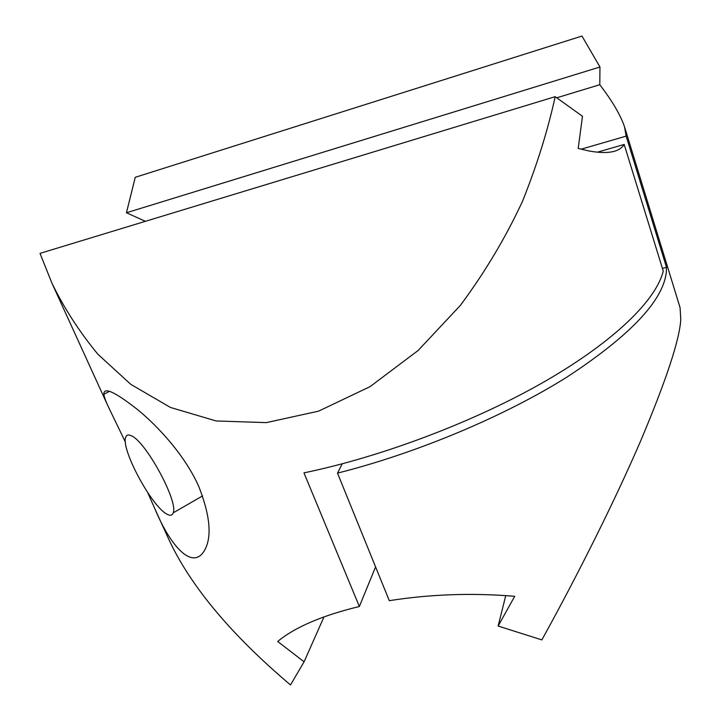 <?xml version="1.0" encoding="UTF-8"?>
<svg xmlns="http://www.w3.org/2000/svg" width="721" height="721" viewBox="0 0 721 721"><rect width="100%" height="100%" fill="white"/><g stroke="black" fill="none" stroke-linecap="round" stroke-linejoin="round"><path stroke-width="1.08" d="M626.152 136.134L666.51 267.365L666.303 272.475C662.941 300.972 629.893 335.806 567.139 376.966C504.817 416.152 416.864 453.167 337.5 473.12L389.295 600.665C430.563 594.203 472.372 592.752 514.722 596.312L498.13 626.044L541.868 639.906C578.422 573.709 615.446 499.563 640.978 440.152C666.24 380.183 679.515 339.979 680.786 319.529L680.065 307.615L624.521 126.842L626.152 136.134L581.081 149.211M126.436 212.767L599.962 66.999L581.964 36.05L135.26 177.303L126.436 212.767L145.417 221.311M556.846 97.768L599.791 84.718C612.282 100.994 620.529 115.045 624.521 126.842M599.962 66.999L599.791 84.718M666.51 267.365L662.428 268.419M337.5 473.12L342.223 463.828M505.754 595.591L498.13 626.044M125.4 442.09L107.979 406.013C105.563 400.822 104.184 396.91 103.86 394.279C103.599 386.681 114.765 391.737 137.36 409.438C158.971 427.03 185.504 456.366 198.879 486.729C210.298 516.047 212.127 537.361 204.358 550.655C192.858 570.158 171.265 547.969 154.934 508.945L147.724 492.623M154.934 508.945L169.354 540.552C191.245 586.948 231.621 635.084 290.491 684.95L304.082 661.806L277.693 641.465C295.006 627.153 322.233 615.5 359.364 606.505L303.965 472.868C382.545 456.636 476.031 421.109 545.491 381.058C614.968 340.916 656.29 299.765 663.248 271.087L624.179 144.452C619.492 152.095 607.875 154.294 589.309 151.04L578.197 148.445L582.478 116.279L555.17 96.677C547.852 130.294 536.992 165.073 522.617 201.024C505.917 237.146 485.17 271.934 460.377 305.38L418.117 350.496L370.08 386.627L318.547 411.159L266.301 422.623L216.156 420.965L170.444 407.455L130.753 384.32L97.84 354.191C79.238 331.579 63.908 307.84 51.858 282.974L40.025 253.368L555.17 96.677M304.082 661.806L323.999 616.861M359.364 606.505L375.578 566.886M597.321 152.203L624.179 144.452M166.767 514.046C170.147 515.984 172.283 515.587 173.193 512.847C178.583 501.708 145.615 441.045 131.231 435.727C128.329 434.357 126.481 434.916 125.688 437.386C120.804 449.048 151.518 506.259 166.767 514.046M51.858 282.974L107.979 406.013M103.86 394.279L109.547 391.287M173.193 512.847L202.574 495.913"/></g></svg>
